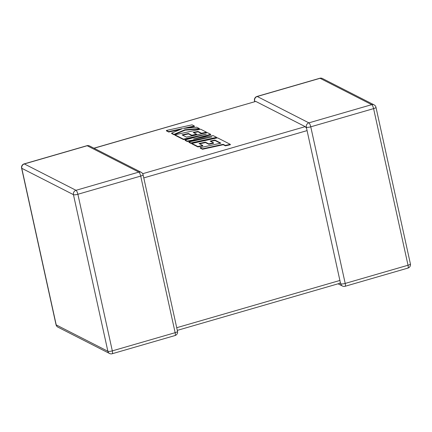 <?xml version="1.0" encoding="UTF-8"?>
<svg xmlns="http://www.w3.org/2000/svg" width="432" height="432" viewBox="0 0 432 432"><rect width="100%" height="100%" fill="white"/><g stroke="black" fill="none" stroke-linecap="round" stroke-linejoin="round"><path stroke-width="0.65" d="M338.072 283.808L342.452 286.043A3.58 3.348 -63 0 1 340.762 283.819L340.362 282.614L339.644 283.246M340.362 282.614L307.076 130.61L143.78 177.903M374.101 104.868A3.58 3.348 117 0 0 371.725 104.657A3.58 0.945 -106.2 0 1 373.594 108.626L310.765 126.824L345.2 283.43L408.029 265.232L373.594 108.626A3.58 0.832 167.6 0 0 375.97 107.287A3.58 3.58 0 0 0 374.101 104.868L322.434 78.511A3.58 3.348 -63 0 0 320.063 78.295A3.58 0.945 -106.2 0 0 319.815 78.257L256.986 96.455A3.58 0.945 -106.2 0 1 257.234 96.493L308.896 122.855L371.725 104.657L320.063 78.295L257.234 96.493A3.58 3.348 -63 0 0 254.664 100.85L255.042 101.531M306.331 127.213A3.58 3.348 117 0 1 308.896 122.855A3.58 0.945 -106.2 0 1 310.765 126.824A3.58 0.832 167.6 0 1 306.331 127.213L307.076 130.61M142.684 173.707L305.208 126.641L306.369 127.996M93.928 148.192L255.787 101.423L94.068 148.257M305.208 126.641L255.787 101.423M214.909 140.054L220.887 143.154L200.146 147.69L202.403 148.846L223.144 144.31L225.31 145.417L230.272 144.331L217.55 137.84L191.846 143.456L197.834 146.513L202.721 145.444L198.99 143.537L205.373 142.139L208.775 143.872L213.521 142.835L210.119 141.097L214.909 140.054L215.001 140.476L220.385 143.267M200.146 147.69L200.237 148.111L202.495 149.261L223.236 144.725L225.401 145.832L230.364 144.747L230.272 144.331M202.403 148.846L202.495 149.261M223.144 144.31L223.236 144.725M225.31 145.417L225.401 145.832M191.846 143.456L191.938 143.878L197.926 146.934L202.813 145.859L202.721 145.444M197.834 146.513L197.926 146.934M199.589 143.845L205.465 142.56L208.867 144.293L213.613 143.251L213.521 142.835M205.373 142.139L205.465 142.56M208.775 143.872L208.867 144.293M210.724 141.404L215.001 140.476M210.616 134.298L207.241 132.575L186.43 137.128L182.039 134.887L188.422 133.488L191.819 135.227L196.571 134.185L193.169 132.446L197.953 131.404L201.566 133.245L206.453 132.176L200.599 129.19L174.89 134.806L183.433 139.163L206.312 134.158L185.058 139.995L187.175 141.075L211.869 136.917L188.881 141.944L190.895 142.97L216.599 137.349L213.122 135.578L193.579 138.991L210.616 134.298L210.708 134.719L197.996 138.218M216.599 137.349L216.691 137.77L190.987 143.392L188.973 142.366L188.881 141.944M182.639 135.194L188.514 133.909L191.916 135.643L196.663 134.6L196.571 134.185M188.422 133.488L188.514 133.909M191.819 135.227L191.916 135.643M193.774 132.754L198.045 131.825L201.658 133.666L206.545 132.592L206.453 132.176M197.953 131.404L198.045 131.825M201.566 133.245L201.658 133.666M174.89 134.806L174.987 135.227L183.524 139.585L198.461 136.312M183.433 139.163L183.524 139.585M185.058 139.995L185.155 140.416L187.267 141.491L203.245 138.802M187.175 141.075L187.267 141.491M190.895 142.97L190.987 143.392M166.385 130.464L168.637 131.614L182.59 128.563L171.596 133.126L174.01 134.357L184.945 129.762L199.352 128.552L196.744 127.219L183.384 128.396L194.341 125.993L192.083 124.843L166.385 130.464L166.477 130.885L168.728 132.035L180.355 129.492M168.637 131.614L168.728 132.035M171.596 133.126L171.688 133.547L174.101 134.773L185.036 130.183L199.444 128.968L199.352 128.552M174.01 134.357L174.101 134.773M184.945 129.762L185.036 130.183M186.737 128.099L194.432 126.414L194.341 125.993M342.452 286.043A3.58 3.58 0 0 0 345.071 286.297A3.58 0.945 -106.2 0 0 345.2 283.43A3.58 0.832 167.6 0 1 340.762 283.819M177.514 331.339A3.58 0.832 167.6 0 1 175.144 332.683L140.708 176.078L77.879 194.27L112.315 350.876L175.144 332.683A3.58 0.945 73.8 0 1 175.014 335.545A3.58 3.58 0 0 0 177.514 331.339L143.084 174.733A3.58 0.832 167.6 0 1 140.708 176.078A3.58 0.945 73.8 0 0 138.839 172.103L87.178 145.741L24.349 163.939L76.01 190.301L138.839 172.103A3.58 3.348 117 0 1 141.215 172.314L89.548 145.957A3.58 3.58 0 0 0 86.929 145.703A3.58 0.945 73.8 0 1 87.178 145.741A3.58 3.348 -63 0 1 89.548 145.957M176.715 327.715L340.016 280.422M56.214 324.902L107.876 351.265L73.445 194.659L21.778 168.296L56.214 324.902A3.58 0.832 167.6 0 1 56.03 324.713A3.58 3.58 0 0 0 57.899 327.132A3.58 3.348 -63 0 1 56.214 324.902M21.6 168.107A3.58 0.832 167.6 0 0 21.778 168.296A3.58 3.348 -63 0 1 24.349 163.939A3.58 0.945 73.8 0 0 24.1 163.901A3.58 3.58 0 0 0 21.6 168.107L56.03 324.713M76.01 190.301A3.58 3.348 117 0 0 73.445 194.659A3.58 0.832 167.6 0 0 77.879 194.27A3.58 0.945 73.8 0 0 76.01 190.301M112.185 353.743A3.58 0.945 73.8 0 0 112.315 350.876A3.58 0.832 167.6 0 1 107.876 351.265A3.58 3.348 117 0 0 109.566 353.489A3.58 3.58 0 0 0 112.185 353.743L175.014 335.545M410.4 263.893A3.58 0.832 167.6 0 1 408.029 265.232A3.58 0.945 -106.2 0 1 407.9 268.099A3.58 3.58 0 0 0 410.4 263.893L375.97 107.287M254.664 100.85A3.58 0.832 167.6 0 1 254.486 100.661L254.696 101.628M218.511 141.917L218.603 142.339M24.1 163.901L86.929 145.703M57.899 327.132L109.566 353.489M143.084 174.733A3.58 3.58 0 0 0 141.215 172.314M322.434 78.511A3.58 3.58 0 0 0 319.815 78.257M256.986 96.455A3.58 3.58 0 0 0 254.486 100.661M345.071 286.297L407.9 268.099M177.304 330.372L339.892 283.284"/></g></svg>
